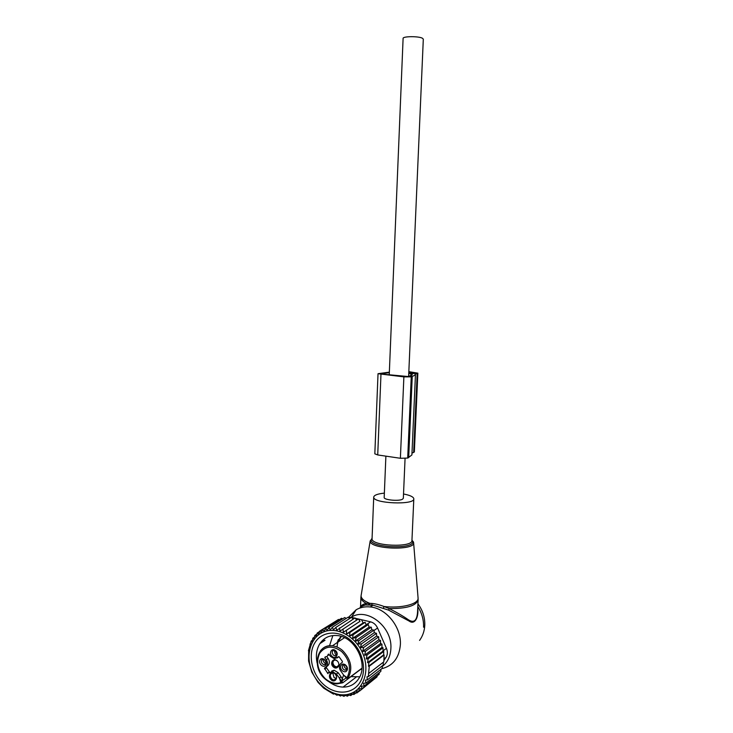 <?xml version="1.0" encoding="UTF-8"?>
<svg xmlns="http://www.w3.org/2000/svg" width="733" height="733" viewBox="0 0 733 733"><rect width="100%" height="100%" fill="white"/><g stroke="black" fill="none" stroke-linecap="round" stroke-linejoin="round"><path stroke-width="1.1" d="M384.367 493.135C377.697 493.813 374.142 495.123 373.72 497.056L373.72 497.212C372.969 503.534 414.667 505.275 413.806 498.88L413.779 498.532C413.119 496.69 409.701 495.169 403.526 493.996M351.171 617.333L351.455 617.168C367.031 606.915 392.641 626.935 390.872 648.705C390.414 656.383 387.565 662.302 382.324 666.462M351.455 617.388L348.367 617.461L356.201 609.737C360.434 607.327 365.144 606.393 370.33 606.951C386.337 608.28 401.556 627.228 400.365 644.838C399.164 657.941 392.934 665.903 381.701 668.725M360.581 607.309C360.929 605.467 362.835 604.175 366.28 603.424L369.799 603.332C373.967 603.387 378.723 604.45 384.065 606.521L389.177 608.555C406.623 608.702 416.271 605.806 418.112 599.878L418.03 597.487M417.572 611.725L417.572 611.771C417.031 620.613 414.008 623.307 408.492 619.834C403.507 616.343 397.066 612.586 389.177 608.555L388.609 610.131L409.133 621.062C414.64 625.112 418.268 617.837 417.902 610.058L417.764 607.565M360.26 607.923C360.7 606.475 362.496 605.485 365.63 604.963L369.13 604.807L369.799 603.332L368.442 604.798M369.13 604.807L373.051 605.183L388.609 610.131M365.63 604.963L373.042 605.183L370.33 606.951M369.753 603.928L368.919 604.807M383.441 608.024L384.065 606.521C401.079 608.573 418.488 604.166 418.094 598.265L413.586 542.42M360.499 607.849C359.335 607.364 361.122 606.356 365.84 604.817L366.28 603.424C362.753 601.518 360.966 599.502 360.902 597.377L361.186 594.875M346.452 669.87L345.912 669.669M343.136 665.06L343.31 664.089M325.397 664.373L324.893 664.18M322.227 659.581L322.41 658.655M336.236 655.513L335.705 655.302M347.204 668.899L346.975 668.899C344.748 668.267 343.85 666.783 344.272 664.455M326.112 663.438L325.965 663.438C323.784 662.797 322.914 661.322 323.354 659.022M337.006 654.569L335.201 653.854L334.193 650.089M347.387 668.111L347.03 669.256L345.188 670.209C342.76 669.421 341.917 667.818 342.65 665.408L345.041 664.556M326.277 662.824L325.956 663.768L324.133 664.712C321.769 663.924 320.953 662.348 321.668 659.975L323.949 659.104M337.198 653.799L334.963 655.815L333.387 655.1C331.536 652.425 331.884 650.757 334.431 650.098L334.944 650.208M341.074 665.362C343.181 661.551 349.339 666.957 346.929 670.521C344.803 674.314 338.673 668.908 341.074 665.362M325.819 665.005C323.748 668.771 317.746 663.438 320.083 659.92C322.135 656.145 328.164 661.468 325.819 665.005M335.567 650.666C339.397 653.809 335.732 659.828 332.095 656.411C328.292 653.286 331.921 647.266 335.567 650.666M329.154 672.894L332.342 671.556L336.401 674.048L341.743 681.177L340.643 682.038L341.01 682.56L342.833 682.725L361.983 668.377M327.999 673.719L324.426 668.239L326.267 666.957L326.487 667.809L324.655 669.092M325.855 656.823L324.801 657.538L326.313 659.7C328.008 662.568 327.926 664.968 326.066 666.911L324.426 668.239M324.801 657.538L325.25 656.832C326.863 656.86 327.843 655.998 328.182 654.267L328.906 654.166L330.427 656.328L334.367 658.793L338.884 656.585L342.265 661.23L342.494 662.091L340.827 663.447C338.939 665.399 338.848 667.818 340.561 670.704L343.759 675.23L346.581 677.292L347.524 678.987L362.001 668.148M334.862 673.755C338.948 677.155 335.027 683.523 331.142 679.83C327.074 676.44 330.95 670.072 334.862 673.755M347.14 678.74L343.759 675.23M338.362 657.043L336.988 658.005M327.743 655.568L329.291 654.706M326.267 666.957L327.898 665.628C329.749 663.686 329.841 661.294 328.155 658.436L326.79 656.511M329.758 672.408L326.487 667.809M331.683 671.016L334.166 670.255L338.215 672.738L341.074 676.816L339.278 678.135M343.612 675.029L342.338 678.602L342.659 679.518L341.074 676.816M335.073 673.801C337.372 677.063 336.997 679.161 333.936 680.077L331.802 679.143C329.502 675.863 329.896 673.774 332.974 672.876L333.79 673.041M337.088 660.845C333.185 657.199 329.319 663.594 333.378 666.948C337.262 670.613 341.175 664.217 337.088 660.845M336.392 678.446L334.028 677.521L332.736 672.876M337.299 660.909L335.283 660.002C332.141 660.864 331.719 662.953 334.037 666.27L336.099 667.186C337.739 667.158 338.655 666.233 338.848 664.41M337.904 666.59L336.502 666.893L334.45 665.976C332.342 663.31 332.443 661.258 334.761 659.81M347.378 668.212L344.913 664.519M347.323 667.772L345.289 664.712M337.189 653.873L334.825 650.171M337.143 653.433L335.192 650.373M326.267 662.687L324.013 659.15M326.185 662.229L324.389 659.398M376.496 633.33L361.47 643.904L357.906 644.087L374.251 632.652L376.496 633.33L376.634 636.07L360.352 647.606L363.696 647.477L362.652 651.353L365.556 651.188L364.64 655.155L367.05 654.99L366.271 658.967L368.158 658.811L367.563 662.669L368.882 662.559L368.47 666.297L369.249 666.224L368.314 676.651L367.004 676.77L367.315 679.931L365.437 680.087L365.923 683.083L363.522 683.275L364.173 686.024L361.287 686.207L362.065 688.69L358.749 688.837L359.619 691.027L374.673 678.758M359.619 691.027L356.082 691.027L356.898 692.96L353.398 692.658L353.929 694.481L350.511 693.885L350.759 695.562L347.451 694.692L347.442 696.185L344.272 695.067L344.015 696.35L341.01 695.012L340.524 696.057L337.702 694.527L337.015 695.315L334.404 693.62L333.533 694.133L323.711 688.159L318.085 682.432L311.763 672.042L308.575 661.029L308.666 650.51M362.982 653.891C370.046 670.777 363.65 689.652 349.751 693.858C335.943 698.311 318.351 687.517 311.855 671.107C305.157 654.761 310.874 636.381 324.426 631.626C337.867 626.633 356.119 636.931 362.982 653.891M337.015 695.315L337.904 694.637M340.524 696.057L341.56 695.26M344.015 696.35L345.225 695.406M347.442 696.185L348.871 695.067M350.759 695.562L352.454 694.233M353.929 694.481L355.954 692.887M356.898 692.96L359.353 691.027M364.173 686.024L379.098 674.305L379.263 672.656M365.923 683.083L380.812 671.437L381.004 669.266M367.315 679.931L382.177 668.349L382.369 665.775M368.314 676.651L383.167 665.152L383.35 662.201M368.965 673.251L383.808 661.844L383.973 658.408L384.092 655.009L369.249 666.224M368.47 666.297L383.661 654.826L383.744 651.435L368.882 662.559M367.563 662.669L383.002 651.142L383.038 647.807L368.158 658.811M366.271 658.967L381.975 647.386L381.957 644.087L367.05 654.99M364.64 655.155L380.564 643.556L380.5 640.404L365.556 651.188M335.916 621.089L319.835 631.031L318.589 634.411L317.215 633.037L316.07 636.638L314.878 635.419L313.806 639.176L312.89 638.095L311.937 641.934L311.241 641.009L308.437 650.657M339.223 619.742L338.518 619.44L322.703 629.418L321.182 632.707L319.835 631.031M342.641 618.863L341.551 618.267L325.791 628.227L323.995 631.388L322.703 629.418M346.132 618.46L344.748 617.525L329.053 627.485L326.991 630.481L325.791 628.227M349.659 618.533L348.083 617.213L332.452 627.182L330.134 629.986L329.053 627.485M353.205 619.073L351.501 617.351L335.934 627.347L333.387 629.931L332.452 627.182M356.714 620.081L354.964 617.937L336.694 630.307L335.934 627.347M360.004 621.327L343.319 632.332L360.004 621.327L358.419 618.964L340.02 631.104L339.471 627.97M363.165 622.894L365.126 622.29L349.843 632.497L346.553 633.963L363.165 622.894L361.818 620.42M366.207 624.837L368.296 624.543L353.077 634.833L349.668 635.987L366.207 624.837L365.126 622.29M369.102 627.136L371.264 627.164L356.119 637.536L352.628 638.37L369.102 627.136L368.296 624.543M371.796 629.748L374.013 630.105L358.932 640.569L355.386 641.082L371.796 629.748L371.264 627.164M374.251 632.652L374.013 630.105M376.634 636.07L378.677 636.794L363.696 647.477M362.652 651.353L378.778 639.762L378.677 636.794M378.778 639.762L380.5 640.404M324.481 640.202L320.431 642.841M319.909 643.611L325.021 640.266M310.682 643.656L309.949 644.133M312.322 640.321L311.241 641.009M314.375 637.142L312.89 638.095M316.848 634.173L314.878 635.419M319.661 631.489L317.215 633.037M358.446 619.009L370.586 621.841C373.693 622.683 376.02 624.736 377.568 628.016L386.438 648.329C387.794 651.701 387.665 654.697 386.053 657.327L383.872 660.598M351.547 617.406L354.671 618.13M355.221 618.258L358.373 618.991M317.132 663.026C315.621 655.925 316.427 649.649 319.533 644.206C323.601 637.811 329.502 634.934 337.217 635.566C354.964 636.675 368.809 664.135 358.721 678.648C354.992 684.301 349.769 687.114 343.044 687.096C338.078 686.913 333.359 685.117 328.888 681.69M359.793 682.652C367.334 670.86 363 650.757 350.667 640.266C338.444 629.592 321.659 631.104 314.75 643.006C307.658 654.752 311.782 674.012 323.665 684.558C335.439 695.269 352.426 694.6 359.793 682.652M360.352 647.606L361.47 643.904M357.906 644.087L358.932 640.569M355.386 641.082L356.119 637.536M352.628 638.37L353.077 634.833M349.668 635.987L349.843 632.497M346.553 633.963L346.471 630.554M343.319 632.332L342.989 629.042M380.564 643.556L381.957 644.087M381.975 647.386L383.038 647.807M383.002 651.142L383.744 651.435M377.147 675.835L377.028 676.907L362.065 688.69M389.351 372.144L378.026 373.702L374.829 453.828L377.724 454.946L400.383 458.281L407.695 458.07L411.25 376.863L403.883 376.872L400.383 458.281M378.026 373.702L403.883 376.872M389.333 372.657L381.444 373.711L382.424 374.142L408.354 376.551L412.276 374.829L411.46 373.894L411.387 375.69M411.983 453.168L414.347 451.949L417.856 373.152L417.169 373.5L413.659 452.518M411.25 376.863L415.446 374.984L414.905 374.132L417.169 373.5M408.84 371.649L417.856 373.152M415.446 374.984L411.9 454.955L407.695 458.07M411.46 373.894L408.757 373.564M408.831 372.016L415.18 373.033L413.21 373.592L408.776 373.189M385.888 456.146L384.184 497.46C383.542 499.888 398.477 501.418 402.362 499.31L403.333 498.33L405.065 458.501M389.241 374.865L403.104 38.4C402.609 36.256 418.451 36.073 422.364 38.198L423.308 39.124L408.629 376.487M372.08 538.114L371.127 540.01C370.293 547.578 412.816 549.558 412.761 541.934L413.614 542.869C414.475 550.996 369.267 549.081 370.202 541.036L372.071 538.434M411.955 540.248L413.385 541.843M369.799 603.332C364.109 601.097 361.204 598.595 361.067 595.828L370.202 540.862L372.062 538.81C371.274 546.14 412.752 547.881 411.946 540.478L413.806 498.88M411.946 540.478L412.761 541.934L411.964 539.937M372.071 538.498L373.72 497.056M417.81 606.576C421.896 613.09 423.811 619.962 423.564 627.21M370.797 607.006L372.245 603.47M337.29 642.529L338.334 639.561M341.01 682.56C335.65 684.283 330.391 682.973 325.232 678.621C317.572 670.493 315.749 661.991 319.762 653.13C325.498 645.718 332.809 645.205 341.688 651.591C349.788 660.057 351.547 668.798 346.956 677.823M340.643 682.038L339.581 678.584M337.079 646.992C337.29 642.694 338.701 639.176 341.312 636.446L338.023 642.035M346.407 677.704L341.743 681.177L342.833 682.725M342.678 682.799L336.694 683.926C332.562 683.752 328.714 682.13 325.159 679.051M320.394 650.913C323.39 647.111 327.385 645.416 332.379 645.819C336.016 646.24 339.425 647.807 342.604 650.538C351.483 659.975 353.123 669.458 347.524 678.987M326.313 659.7L328.155 658.436M327.898 665.628L326.066 666.911M329.346 671.877L327.514 673.187M336.401 674.048L338.215 672.738M342.659 679.518L341.349 680.499M386.438 648.329L383.011 650.886M377.568 628.016L374.05 630.453M370.586 621.841L366.188 624.8M386.053 657.327L383.955 658.93M380.968 374.444L377.724 454.946M415.345 373.903L415.309 374.572M412.239 376.634L408.684 457.685M382.479 373.5L382.452 374.142M410.975 373.793L410.883 375.901M412.642 372.41L412.587 373.583M417.938 603.827C422.758 610.36 425.03 617.516 424.774 625.286C424.471 630.966 422.739 636.015 419.578 640.413M351.455 617.168L356.201 609.737M417.572 611.762L418.112 599.878M360.508 607.419L360.911 597.166M345.188 670.209L346.975 668.899M324.133 664.712L325.965 663.438M334.963 655.815L336.777 654.56M325.076 678.978C311.507 667.818 316.711 643.601 332.379 645.819L344.492 637.701M332.342 671.556L334.166 670.255M333.936 680.077L336.163 678.446M338.701 665.326L336.704 666.902M343.044 687.096L356.11 677.2M349.339 618.258L350.85 617.296M329.52 645.8L332.864 635.538M359.738 676.816L350.979 676.623M336.997 642.722L340.927 636.326M361.946 668.844L360.233 669.687"/></g></svg>
